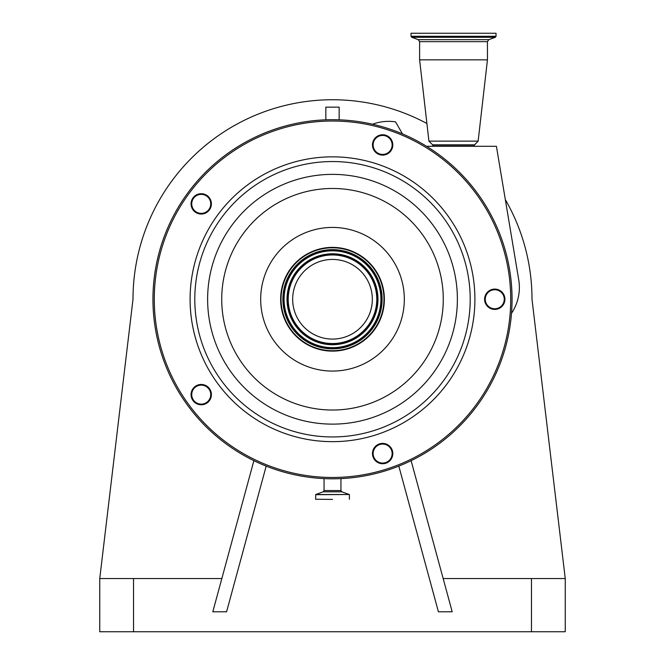 <?xml version="1.0" encoding="UTF-8"?>
<svg xmlns="http://www.w3.org/2000/svg" width="665" height="665" viewBox="0 0 665 665"><rect width="100%" height="100%" fill="white"/><g stroke="black" fill="none" stroke-linecap="round" stroke-linejoin="round"><path stroke-width="1" d="M161.736 243.764A179.55 179.55 0 0 1 387.986 128.486A179.55 179.55 0 0 1 503.264 354.736A179.55 179.55 0 0 1 277.014 470.014A179.55 179.55 0 0 1 161.736 243.764A179.55 179.55 0 0 1 387.986 128.486A179.55 179.55 0 0 1 503.264 354.736M504.427 302.392A10.166 10.166 0 0 1 491.618 308.917A10.166 10.166 0 0 1 485.093 296.108A10.166 10.166 0 0 1 497.902 289.583A10.166 10.166 0 0 1 504.427 302.392M392.308 456.714A10.166 10.166 0 0 1 379.499 463.239A10.166 10.166 0 0 1 372.974 450.429A10.166 10.166 0 0 1 385.783 443.896A10.166 10.166 0 0 1 392.308 456.714M210.896 397.761A10.166 10.166 0 0 1 198.087 404.295A10.166 10.166 0 0 1 191.562 391.486A10.166 10.166 0 0 1 204.371 384.952A10.166 10.166 0 0 1 210.896 397.761M210.896 207.014A10.166 10.166 0 0 1 198.087 213.548A10.166 10.166 0 0 1 191.562 200.739A10.166 10.166 0 0 1 204.371 194.205A10.166 10.166 0 0 1 210.896 207.014M392.308 148.071A10.166 10.166 0 0 1 379.499 154.604A10.166 10.166 0 0 1 372.974 141.786A10.166 10.166 0 0 1 385.783 135.261A10.166 10.166 0 0 1 392.308 148.071M485.724 296.316A9.501 9.501 0 0 0 491.826 308.286A9.501 9.501 0 0 0 503.796 302.184A9.501 9.501 0 0 0 497.694 290.214A9.501 9.501 0 0 0 485.724 296.316M373.605 450.629A9.501 9.501 0 0 0 379.707 462.607A9.501 9.501 0 0 0 391.677 456.506A9.501 9.501 0 0 0 385.575 444.536A9.501 9.501 0 0 0 373.605 450.629M192.193 391.685A9.501 9.501 0 0 0 198.295 403.663A9.501 9.501 0 0 0 210.265 397.562A9.501 9.501 0 0 0 204.163 385.592A9.501 9.501 0 0 0 192.193 391.685M192.193 200.938A9.501 9.501 0 0 0 198.295 212.908A9.501 9.501 0 0 0 210.265 206.815A9.501 9.501 0 0 0 204.163 194.837A9.501 9.501 0 0 0 192.193 200.938M373.605 141.994A9.501 9.501 0 0 0 379.707 153.964A9.501 9.501 0 0 0 391.677 147.871A9.501 9.501 0 0 0 385.575 135.893A9.501 9.501 0 0 0 373.605 141.994M381.835 315.276A51.87 51.87 0 0 1 316.474 348.585A51.87 51.87 0 0 1 283.165 283.224A51.87 51.87 0 0 1 348.526 249.915A51.87 51.87 0 0 1 381.835 315.276M283.548 283.348A51.471 51.471 0 0 1 348.402 250.298A51.471 51.471 0 0 1 381.452 315.152A51.471 51.471 0 0 1 316.598 348.202A51.471 51.471 0 0 1 283.548 283.348M294.62 286.939A39.834 39.834 0 0 1 344.811 261.37A39.834 39.834 0 0 1 370.38 311.561A39.834 39.834 0 0 1 320.189 337.13A39.834 39.834 0 0 1 294.62 286.939M372.483 124.205L374.121 123.673A46.384 46.384 0 0 1 395.542 121.878L402.483 133.898M426.548 146.3L496.414 146.3L518.742 279.857A46.384 46.384 0 0 1 511.501 313.306M432.915 146.3L432.632 144.837L428.925 141.13L478.135 141.13L487.445 59.85L487.445 41.654L488.842 39.651L495.325 37.298L496.024 36.292L496.024 33.25L411.037 33.25L411.037 36.292L496.024 36.292M428.925 141.13L419.615 59.85L487.445 59.85M443.164 578.55L565.25 578.55L532 299.25A199.5 199.5 0 0 0 505.467 199.841M426.905 123.499A199.5 199.5 0 0 0 133 299.25L99.75 578.55L99.75 631.75L565.25 631.75L565.25 578.55M325.85 119.825L325.85 107.148L339.15 107.148L339.15 119.825M398.817 466.107L438.418 611.8L452.2 611.8L411.12 460.67M99.75 578.55L221.836 578.55M253.88 460.67L212.8 611.8L226.582 611.8L266.183 466.107M332.5 499.415L315.609 499.24L332.5 499.415M163 244.18A178.22 178.22 0 0 1 387.57 129.75A178.22 178.22 0 0 1 502 354.32A178.22 178.22 0 0 1 277.43 468.75A178.22 178.22 0 0 1 163 244.18M197.064 255.244A142.401 142.401 0 0 1 376.506 163.814A142.401 142.401 0 0 1 467.936 343.256A142.401 142.401 0 0 1 288.494 434.686A142.401 142.401 0 0 1 197.064 255.244M201.537 256.698A137.705 137.705 0 0 1 375.052 168.287A137.705 137.705 0 0 1 463.463 341.802A137.705 137.705 0 0 1 289.948 430.213A137.705 137.705 0 0 1 201.537 256.698M213.731 260.663A124.879 124.879 0 0 1 371.087 180.481A124.879 124.879 0 0 1 451.269 337.837A124.879 124.879 0 0 1 293.913 418.019A124.879 124.879 0 0 1 213.731 260.663M437.853 333.481A110.772 110.772 0 0 1 298.269 404.603A110.772 110.772 0 0 1 227.147 265.019A110.772 110.772 0 0 1 366.731 193.897A110.772 110.772 0 0 1 437.853 333.481M264.196 277.056A71.82 71.82 0 0 1 354.694 230.946A71.82 71.82 0 0 1 400.804 321.444A71.82 71.82 0 0 1 310.306 367.554A71.82 71.82 0 0 1 264.196 277.056M285.318 283.922A49.609 49.609 0 0 1 347.828 252.068A49.609 49.609 0 0 1 379.682 314.578A49.609 49.609 0 0 1 317.172 346.432A49.609 49.609 0 0 1 285.318 283.922M286.258 284.221A48.628 48.628 0 0 1 347.529 253.008A48.628 48.628 0 0 1 378.742 314.279A48.628 48.628 0 0 1 317.471 345.492A48.628 48.628 0 0 1 286.258 284.221M286.449 284.288A48.42 48.42 0 0 1 347.463 253.199A48.42 48.42 0 0 1 378.551 314.213A48.42 48.42 0 0 1 317.538 345.301A48.42 48.42 0 0 1 286.449 284.288M375.75 313.306A45.478 45.478 0 0 1 318.444 342.5A45.478 45.478 0 0 1 289.25 285.194A45.478 45.478 0 0 1 346.556 256A45.478 45.478 0 0 1 375.75 313.306M375.559 313.24A45.27 45.27 0 0 1 318.51 342.309A45.27 45.27 0 0 1 289.441 285.26A45.27 45.27 0 0 1 346.49 256.191A45.27 45.27 0 0 1 375.559 313.24M290.381 285.568A44.289 44.289 0 0 1 346.182 257.131A44.289 44.289 0 0 1 374.619 312.932A44.289 44.289 0 0 1 318.818 341.369A44.289 44.289 0 0 1 290.381 285.568M432.782 145.153L474.278 145.153L478.135 141.13M432.632 144.837L474.428 144.837M419.615 59.85L419.615 41.654L487.445 41.654M419.615 41.654L418.219 39.651L488.842 39.651M418.219 39.651L411.735 37.298L495.325 37.298M531.468 578.55L531.468 631.75M133.532 578.55L133.532 631.75M340.946 478.601L340.946 490.554L324.055 490.554L323.182 491.809L315.725 494.519L315.609 499.24M340.946 490.554L341.818 491.809L323.182 491.809M341.818 491.809L349.275 494.519L315.725 494.519M349.275 494.519L315.609 494.685M474.145 146.3L474.278 145.153M411.735 37.298L411.037 36.292M324.055 478.601L324.055 490.554M349.391 494.685L349.391 499.24"/></g></svg>
